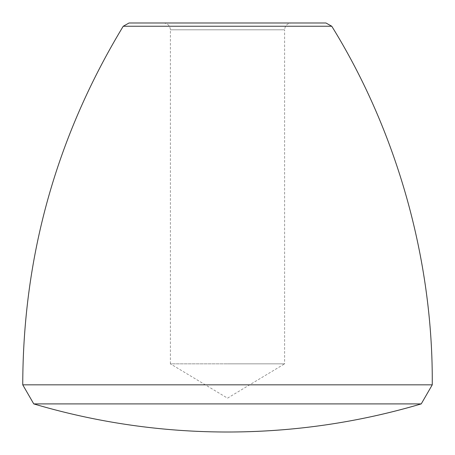 <?xml version="1.0" encoding="UTF-8"?>
<svg xmlns="http://www.w3.org/2000/svg" width="455" height="455" viewBox="0 0 455 455"><rect width="100%" height="100%" fill="white"/><g stroke="black" fill="none" stroke-linecap="round" stroke-linejoin="round"><path stroke-width="0.34" stroke-dasharray="2.27 1.71" d="M22.75 384.833L432.25 384.833M163.584 22.989C167.724 23.393 169.994 25.662 170.398 29.802L170.398 363.841L227.5 363.841L170.398 363.841L227.5 398.153L284.602 363.841L227.5 363.841L284.602 363.841L284.602 29.802L170.398 29.802L284.602 29.802C285.006 25.662 287.276 23.393 291.416 22.989L163.584 22.989L291.416 22.989M129.049 22.989L325.951 22.989M421.239 403.903L33.761 403.903M123.237 26.242L331.763 26.242"/><path stroke-width="0.68" d="M432.25 384.833C433.234 260.607 397.158 131.87 331.763 26.242L123.237 26.242C56.494 136.454 22.995 255.989 22.75 384.833L432.25 384.833L421.239 403.903C358.011 422.593 293.429 431.96 227.5 432.011A681.709 681.709 0 0 0 421.239 403.903L33.761 403.903A681.709 681.709 0 0 0 227.5 432.011M331.763 26.242L325.951 22.989L129.049 22.989L123.237 26.242M33.761 403.903L22.75 384.833"/></g></svg>
